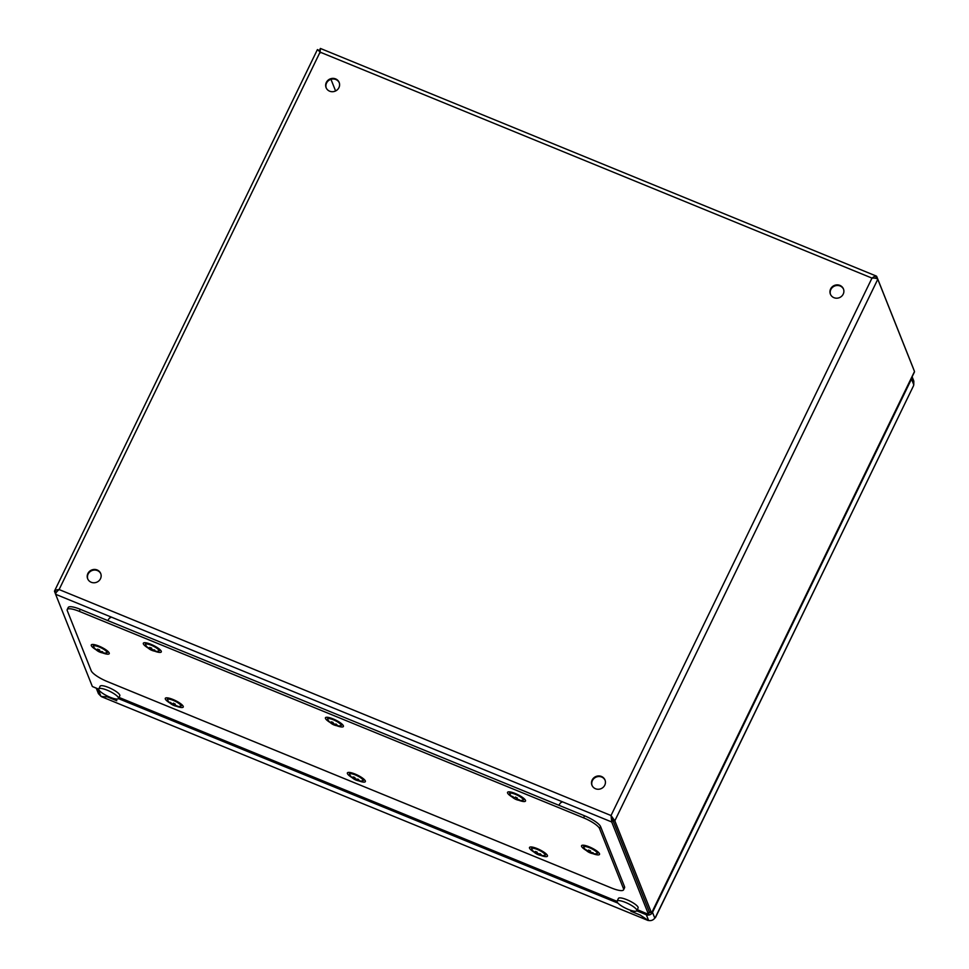<?xml version="1.0" encoding="UTF-8"?>
<svg xmlns="http://www.w3.org/2000/svg" width="969" height="969" viewBox="0 0 969 969"><rect width="100%" height="100%" fill="white"/><g stroke="black" fill="none" stroke-linecap="round" stroke-linejoin="round"><path stroke-width="1.45" d="M590.824 853.12A12.754 12.27 -117.9 0 1 588.995 852.32A12.876 2.265 -66.6 0 1 588.849 852.272A12.876 2.265 -66.6 0 1 588.655 852.078L588.256 851.799A12.876 12.294 168.5 0 1 586.378 850.467A12.754 3.379 140 0 1 586.245 849.813A12.876 12.294 -11.5 0 0 588.122 851.145L588.474 851.182A12.876 2.265 -66.6 0 1 588.546 850.079A12.754 9.533 -168.2 0 0 589.527 850.552A12.754 9.533 -168.2 0 0 590.545 850.952A12.876 2.265 113.4 0 0 590.472 852.054L590.872 852.332A12.876 12.294 -11.5 0 0 593.161 852.805A12.754 0.642 -92.3 0 0 593.294 853.447A12.876 12.294 168.5 0 1 591.005 852.974L590.654 852.938A12.876 2.265 113.4 0 0 590.908 853.168A12.924 12.924 0 0 0 596.468 853.737A7.425 1.781 -154.1 0 0 597.17 853.374L597.655 852.381A7.425 1.781 -154.1 0 0 597.691 852.042A7.425 1.781 -154.1 0 0 597.679 851.981M584.61 845.634A7.425 1.781 -154.1 0 0 584.307 845.901L583.822 846.894A7.425 1.781 -154.1 0 0 583.786 847.245A7.425 1.781 -154.1 0 0 583.98 847.669A12.924 12.924 0 0 0 588.849 852.272M597.17 853.374A7.425 1.781 -154.1 0 0 597.207 853.035A7.425 1.781 -154.1 0 0 590.06 847.972A7.425 1.781 -154.1 0 0 583.822 846.894M588.474 851.182L588.934 850.273M589.394 850.491L588.655 852.078M588.995 852.32L589.661 850.6M588.256 851.799L589.116 850.358M350.439 772.826A7.425 1.781 -154.1 0 0 350.148 773.092L349.664 774.086A7.425 1.781 -154.1 0 0 349.821 774.861A12.924 12.924 0 0 0 353.031 778.41A12.754 8.055 138.9 0 0 353.128 778.47L353.346 778.277M356.047 780.106A12.876 7.534 -74.4 0 1 355.235 779.67L354.727 779.403A12.876 9.969 133.6 0 1 353.273 778.579A12.924 12.924 0 0 0 356.047 780.106A12.876 7.534 -74.4 0 0 356.495 780.251A12.754 10.211 -89.9 0 0 357.355 780.542A12.754 10.211 -89.9 0 0 357.367 780.542A12.924 12.924 0 0 0 362.309 780.929A7.425 1.781 -154.1 0 0 363.012 780.566A7.425 1.781 -154.1 0 0 362.127 778.943A7.425 1.781 -154.1 0 0 352.934 774.086A7.425 1.781 -154.1 0 0 349.664 774.086M357.44 779.197L357.101 780.069A12.876 9.969 133.6 0 0 359.111 780.142A12.754 5.317 -102.4 0 1 358.094 779.173A12.876 9.969 -46.4 0 1 356.083 779.1L355.575 778.834A12.876 7.534 105.6 0 1 354.715 777.392A12.754 7.473 164.2 0 1 353.83 777.186A12.754 7.473 164.2 0 1 352.982 776.92A12.876 7.534 -74.4 0 0 353.842 778.349L354.4 777.332M357.101 780.069L356.967 780.154A12.876 7.534 105.6 0 0 358.227 780.735A12.754 10.211 -89.9 0 1 357.367 780.542M353.842 778.349L353.709 778.422A12.876 9.969 -46.4 0 1 352.11 777.513A12.754 8.055 138.9 0 0 353.031 778.41M355.587 778.834L355.235 779.67M356.495 780.251L356.689 779.161M356.967 780.154L357.367 779.197M354.727 779.403L355.284 778.434M363.012 780.566L363.496 779.573A7.425 1.781 -154.1 0 0 363.508 779.173M625.138 902.272A10.938 2.628 -154.1 0 0 617.096 901.158A10.938 2.628 -154.1 0 0 628.711 909.6A10.938 2.628 -154.1 0 0 636.766 910.715A10.938 2.628 -154.1 0 0 625.138 902.272M636.766 910.715L638.086 907.989A10.938 2.628 -154.1 0 0 626.471 899.547A10.938 2.628 -154.1 0 0 618.416 898.433L617.096 901.158M106.856 690.061A10.938 2.628 -154.1 0 0 98.79 688.947A10.938 2.628 -154.1 0 0 110.405 697.377A10.938 2.628 -154.1 0 0 118.472 698.492A10.938 2.628 -154.1 0 0 106.856 690.061M118.472 698.492L119.793 695.766A10.938 2.628 -154.1 0 0 108.177 687.336A10.938 2.628 -154.1 0 0 100.122 686.209L98.79 688.947M87.876 573.539A7.025 6.601 -21.7 0 0 93.884 582.781A7.025 6.601 -21.7 0 0 100.715 573.515A7.025 6.601 -21.7 0 0 87.876 573.539M100.849 573.89A7.025 6.601 -21.7 0 0 87.804 579.087M592.168 780.021A7.025 6.601 -21.7 0 0 598.176 789.263A7.025 6.601 -21.7 0 0 604.995 779.997A7.025 6.601 -21.7 0 0 592.168 780.021M605.14 780.372A7.025 6.601 -21.7 0 0 592.095 785.568M830.615 288.956A7.025 6.601 -21.7 0 0 836.622 298.198A7.025 6.601 -21.7 0 0 843.442 288.932A7.025 6.601 -21.7 0 0 830.615 288.956M843.587 289.319A7.025 6.601 -21.7 0 0 830.542 294.515M326.323 82.474A7.025 6.601 -21.7 0 0 332.331 91.716A7.025 6.601 -21.7 0 0 339.162 82.45A7.025 6.601 -21.7 0 0 326.323 82.474M339.295 82.837A7.025 6.601 -21.7 0 0 326.25 88.034M335.589 90.953L331.023 79.482L335.589 90.953M611.318 816.273L612.735 819.944L611.73 821.991L648.358 913.961A7.813 1.877 25.9 0 1 648.431 914.191L649.424 912.144A7.813 1.877 -154.1 0 0 649.351 911.914L611.027 815.535L614.831 820.804L651.459 912.774A7.813 1.938 112.3 0 0 651.568 912.992L914.494 371.527A7.813 1.938 112.3 0 0 914.409 371.248L877.781 279.278C877.09 278.394 875.164 278.006 871.991 278.103C874.486 276.25 876.049 275.668 876.679 276.371L913.295 368.341A7.813 1.877 25.9 0 1 913.367 368.571L913.367 368.632M55.572 594.058L54.506 591.381C54.482 590.46 56.008 589.842 59.109 589.552C56.674 591.599 55.512 593.173 55.621 594.288L92.249 686.258A7.813 1.877 -154.1 0 0 92.382 686.524L98.741 689.129M877.781 279.278L614.831 820.804L612.735 819.944L649.351 911.914A7.813 1.938 112.3 0 0 649.472 912.132L651.652 913.173L649.472 912.132M56.468 592.18L54.53 590.993L317.408 49.601L319.528 50.618L320.376 52.871L319.564 50.727M875.746 278.297L876.4 276.104L320.412 48.45L320.073 52.12L317.614 49.625M55.621 594.288L611.73 821.991L611.027 815.535L59.109 589.552L320.073 52.12L871.991 278.103L611.027 815.535M98.729 689.274L92.382 686.524M649.424 912.144L648.503 914.385L637.227 909.77M637.287 909.637L648.503 914.385M328.491 717.702A7.425 1.781 -154.1 0 0 328.188 717.956L327.704 718.962A7.425 1.781 -154.1 0 0 327.861 719.737A12.924 12.924 0 0 0 331.035 723.237A12.876 10.344 135.4 0 1 331.047 723.249A12.754 7.595 138.8 0 0 331.047 723.249L331.265 723.044M333.917 724.897A12.876 7.013 -73.4 0 1 333.191 724.509L332.694 724.231A12.876 10.344 135.4 0 1 331.059 723.262A12.924 12.924 0 0 0 333.917 724.897A12.876 7.013 -73.4 0 0 334.366 725.054A12.754 10.538 -91 0 0 335.25 725.369A12.754 10.538 -91 0 0 335.419 725.418A12.924 12.924 0 0 0 340.349 725.793A7.425 1.781 -154.1 0 0 341.052 725.442A7.425 1.781 -154.1 0 0 340.337 723.976A7.425 1.781 -154.1 0 0 331.277 719.046A7.425 1.781 -154.1 0 0 327.704 718.962M335.456 724.146L335.129 724.957A12.876 10.344 135.4 0 0 337.188 725.078A12.754 4.857 -100.9 0 1 336.267 724.146A12.876 10.344 -44.6 0 1 334.196 724.013L333.699 723.746A12.876 7.013 106.6 0 1 332.948 722.341A12.754 7.8 166.5 0 1 332.028 722.099A12.754 7.8 166.5 0 1 331.168 721.808A12.876 7.013 -73.4 0 0 331.919 723.213L332.464 722.22M335.129 724.957L334.971 725.03A12.876 7.013 106.6 0 0 336.146 725.587A12.754 10.538 -91 0 1 335.419 725.418M331.919 723.213L331.761 723.286A12.876 10.344 -44.6 0 1 330.114 722.305A12.754 7.595 138.8 0 0 331.035 723.237M333.59 723.577L333.191 724.509M334.366 725.054L334.559 724.073M334.971 725.03L335.359 724.134M332.694 724.231L333.324 723.14M341.052 725.442L341.536 724.449A7.425 1.781 -154.1 0 0 341.56 724.049M512.165 796.736L512.553 796.324A12.876 12.464 43.7 0 0 514.394 797.802L514.83 797.911A12.876 0.957 -63 0 0 515.435 797.063A12.754 9.678 -148 0 0 516.404 797.596A12.754 9.678 -148 0 0 517.41 798.068A12.876 0.957 117 0 1 516.804 798.916L517.095 799.171A12.876 12.464 43.7 0 0 519.348 799.788A12.754 2.229 -89.1 0 1 518.96 800.188A12.876 12.464 -136.3 0 1 516.707 799.582L516.271 799.461A12.876 0.957 117 0 1 516.126 799.51A12.924 12.924 0 0 0 522.448 800.358A7.425 1.781 -154.1 0 0 523.078 800.115A7.425 1.781 -154.1 0 0 523.163 800.006A7.425 1.781 -154.1 0 0 517.773 795.404A7.425 1.781 -154.1 0 0 509.888 793.405A7.425 1.781 -154.1 0 0 509.815 793.526A7.425 1.781 -154.1 0 0 509.96 794.301A12.924 12.924 0 0 0 514.139 798.492A12.876 0.957 -63 0 0 514.297 798.468L514.006 798.202A12.876 12.464 -136.3 0 1 512.165 796.736L512.613 796.385M514.188 798.504A12.754 12.415 -171.6 0 0 516.077 799.461L516.925 797.85M516.271 799.461L517.046 797.899M517.24 797.984L516.804 798.916M514.6 797.85L514.297 798.468M101.394 652.646A12.876 4.833 110.1 0 0 101.418 652.646A12.754 11.592 -98.2 0 1 99.48 651.943A12.876 4.833 -69.9 0 1 99.153 651.822A12.876 4.833 -69.9 0 1 98.693 651.519L98.244 651.241A12.876 11.519 145.7 0 1 96.44 650.078A12.754 5.657 138.9 0 1 96.125 649.702A12.754 5.657 138.9 0 1 95.883 649.254A12.876 11.519 -34.3 0 0 97.687 650.417L97.93 650.405A12.876 4.833 -69.9 0 1 97.566 649.121A12.754 8.842 177.2 0 0 99.492 649.836A12.876 4.833 110.1 0 0 99.868 651.107L100.328 651.386A12.876 11.519 -34.3 0 0 102.544 651.701A12.754 2.919 -96.1 0 0 102.823 652.149A12.754 2.919 -96.1 0 0 103.102 652.512A12.876 11.519 145.7 0 1 100.885 652.21L100.631 652.234A12.876 4.833 110.1 0 0 101.394 652.646A12.924 12.924 0 0 0 106.19 652.985A7.425 1.781 -154.1 0 0 106.893 652.634L107.377 651.64A7.425 1.781 -154.1 0 0 107.389 651.241M106.893 652.634A7.425 1.781 -154.1 0 0 106.675 651.762A7.425 1.781 -154.1 0 0 98.353 646.65A7.425 1.781 -154.1 0 0 93.545 646.153A7.425 1.781 -154.1 0 0 93.702 646.929A7.425 1.781 -154.1 0 0 93.763 647.026M101.139 651.556L100.885 652.21M98.244 651.241L99.141 649.727M100.631 652.234L100.946 651.519M99.456 649.824L98.693 651.519M99.48 651.943L99.783 650.902M97.93 650.405L98.426 649.472M94.32 644.894A7.425 1.781 -154.1 0 0 94.029 645.148L93.545 646.153M623.576 889.821L624.569 887.774A15.625 3.767 -154.1 0 0 624.52 886.683L600.562 826.545A15.625 3.767 -154.1 0 0 584.561 815.801L80.27 609.307A15.625 3.767 -154.1 0 0 68.218 607.502L67.224 609.549A15.625 3.767 -154.1 0 0 67.273 610.64L91.219 670.778A15.625 3.767 -154.1 0 0 107.22 681.522L611.512 888.004A15.625 3.767 -154.1 0 0 623.576 889.821A15.625 3.767 -154.1 0 0 623.527 888.73L599.569 828.592A15.625 3.767 -154.1 0 0 583.568 817.836L79.276 611.354A15.625 3.767 -154.1 0 0 67.224 609.549M168.34 698.274A7.425 1.781 -154.1 0 0 168.218 698.334A7.425 1.781 -154.1 0 0 168.037 698.528L167.552 699.521A7.425 1.781 -154.1 0 0 167.71 700.296A12.924 12.924 0 0 0 171.707 704.39A12.876 1.756 -62.1 0 0 171.973 704.415L171.707 704.16A12.876 12.367 -123.7 0 1 169.902 702.658L170.411 702.319A12.876 12.367 56.3 0 0 172.216 703.821L172.676 703.942A12.876 1.756 -62.1 0 0 173.415 703.167A12.754 9.605 -143.1 0 0 174.372 703.712A12.754 9.605 -143.1 0 0 175.353 704.184A12.876 1.756 117.9 0 1 174.614 704.972L174.88 705.226A12.876 12.367 56.3 0 0 177.109 705.868A12.754 2.919 -88.6 0 1 176.6 706.207A12.876 12.367 -123.7 0 1 174.372 705.565L173.923 705.432A12.876 1.756 117.9 0 1 173.693 705.432A12.876 1.756 117.9 0 1 173.596 705.359L174.493 703.773M173.693 705.432A12.924 12.924 0 0 0 180.198 706.365A7.425 1.781 -154.1 0 0 180.731 706.195A7.425 1.781 -154.1 0 0 180.912 706.001A7.425 1.781 -154.1 0 0 175.934 701.629A7.425 1.781 -154.1 0 0 167.734 699.327A7.425 1.781 -154.1 0 0 167.552 699.521M171.792 704.415A12.754 12.343 176.2 0 0 173.596 705.359M175.05 704.051L174.614 704.972M173.923 705.432L174.699 703.882M174.965 704.003L174.372 705.565M532.55 847.39A7.425 1.781 -154.1 0 0 532.247 847.657L531.763 848.65A7.425 1.781 -154.1 0 0 531.92 849.425A12.924 12.924 0 0 0 535.094 852.938A12.754 7.619 138.8 0 0 535.106 852.95A12.876 10.32 135.3 0 1 535.106 852.95L535.336 852.744M537.989 854.597A12.876 7.049 -73.4 0 1 537.25 854.198L536.753 853.931A12.876 10.32 135.3 0 1 535.142 852.962A12.924 12.924 0 0 0 537.989 854.597A12.876 7.049 -73.4 0 0 538.437 854.755A12.754 10.514 -90.9 0 0 539.479 855.106A12.924 12.924 0 0 0 544.408 855.494A7.425 1.781 -154.1 0 0 545.111 855.13A7.425 1.781 -154.1 0 0 544.396 853.665A7.425 1.781 -154.1 0 0 535.324 848.735A7.425 1.781 -154.1 0 0 531.763 848.65M539.515 853.834L539.188 854.646A12.876 10.32 135.3 0 0 541.247 854.767A12.754 4.881 -101 0 1 540.787 854.343A12.754 4.881 -101 0 1 540.314 853.834A12.876 10.32 -44.7 0 1 538.255 853.713L537.759 853.435A12.876 7.049 106.6 0 1 536.996 852.03A12.754 7.776 166.3 0 1 535.215 851.497A12.876 7.049 -73.4 0 0 535.978 852.902L535.821 852.986A12.876 10.32 -44.7 0 1 534.173 852.005A12.754 7.619 138.8 0 0 534.609 852.514A12.754 7.619 138.8 0 0 535.094 852.938M539.188 854.646L539.03 854.731A12.876 7.049 106.6 0 0 540.217 855.276A12.754 10.514 -90.9 0 1 539.479 855.106M536.753 853.931L537.383 852.841M535.978 852.902L536.523 851.908M537.65 853.277L537.25 854.198M538.437 854.755L538.631 853.762M539.03 854.731L539.418 853.822M545.111 855.13L545.595 854.137A7.425 1.781 -154.1 0 0 545.62 853.737M636.706 910.812L646.323 914.736L648.612 920.502A3.9 0.945 25.9 0 0 648.285 920.465L640.315 915.111L630.855 911.235L640.315 915.111L648.285 920.465A3.9 0.945 25.9 0 0 648.007 920.465L101.697 696.772A3.9 0.945 -154.1 0 0 101.321 696.505L107.305 696.868L116.764 700.744L116.062 699L116.764 700.744L107.305 696.868L101.321 696.505A3.9 0.945 -154.1 0 0 100.897 696.239L98.426 693.634L96.306 688.293A4.688 4.397 -21.7 0 0 98.608 690.473L99.662 690.909M630.855 911.235L630.456 910.242L630.855 911.235M646.323 914.736A4.688 4.397 -21.7 0 0 652.512 912.362L911.49 379.024A4.688 4.397 -21.7 0 0 911.926 377.159M912.12 376.771L913.828 381.083L913.779 384.79A3.9 0.969 112.3 0 0 913.549 385.723L655.432 917.631M648.612 920.502C651.144 920.938 653.203 920.15 654.802 918.127A3.9 0.969 -67.7 0 1 655.238 917.704L655.444 917.631M118.412 698.588L617.968 903.132M153.381 650.877A12.876 4.615 110.4 0 0 153.417 650.877A12.754 11.664 -99.3 0 1 152.436 650.562A12.754 11.664 -99.3 0 1 151.479 650.163A12.876 4.615 -69.6 0 1 151.152 650.042A12.876 4.615 -69.6 0 1 150.728 649.751L150.268 649.472A12.876 11.616 147.1 0 1 148.463 648.285A12.754 5.463 138.9 0 1 147.942 647.486A12.876 11.616 -32.9 0 0 149.747 648.661L150.013 648.649A12.876 4.615 -69.6 0 1 149.686 647.389A12.754 8.927 178.3 0 0 150.631 647.776A12.754 8.927 178.3 0 0 151.624 648.104A12.876 4.615 110.4 0 0 151.951 649.375L152.412 649.654A12.876 11.616 -32.9 0 0 154.64 649.981A12.754 2.725 -95.8 0 0 155.161 650.78A12.876 11.616 147.1 0 1 152.932 650.453L152.666 650.478A12.876 4.615 110.4 0 0 153.381 650.877A12.924 12.924 0 0 0 158.25 651.241A7.425 1.781 -154.1 0 0 158.952 650.877L159.437 649.884A7.425 1.781 -154.1 0 0 159.449 649.484M158.952 650.877A7.425 1.781 -154.1 0 0 158.771 650.054A7.425 1.781 -154.1 0 0 150.534 644.942A7.425 1.781 -154.1 0 0 145.604 644.397A7.425 1.781 -154.1 0 0 145.75 645.172A7.425 1.781 -154.1 0 0 145.786 645.221M152.666 650.478L152.981 649.775M151.479 648.067L150.728 649.751M151.479 650.163L151.818 648.988M150.013 648.649L150.498 647.728M150.268 649.472L151.164 647.958M153.175 649.811L152.932 650.453M146.38 643.137A7.425 1.781 -154.1 0 0 146.089 643.392L145.604 644.397M648.358 913.961L649.351 911.914L651.459 912.774M118.993 697.414L617.035 901.34M523.199 799.922A7.909 1.902 -154.1 0 0 523.89 798.941A7.909 1.902 -154.1 0 0 523.805 798.783L515.254 793.599L510.36 792.254A7.909 1.902 -154.1 0 0 509.742 793.223A7.909 1.902 -154.1 0 0 509.851 793.429M512.335 797.136A9.969 2.398 25.9 0 1 507.611 792.23A9.969 2.398 25.9 0 1 515.072 793.417A9.969 2.398 25.9 0 1 525.368 800.128A9.969 2.398 25.9 0 1 518.754 800.261M145.641 644.312A7.909 1.902 25.9 0 1 145.495 644.01A7.909 1.902 25.9 0 1 146.149 643.137L151.358 644.603L159.606 649.666A7.909 1.902 25.9 0 1 159.715 649.908A7.909 1.902 25.9 0 1 158.989 650.793M154.543 651.132A9.969 2.398 -154.1 0 0 161.193 651.071A9.969 2.398 -154.1 0 0 151.212 644.433A9.969 2.398 -154.1 0 0 143.424 643.065A9.969 2.398 -154.1 0 0 148.124 648.019M341.1 725.357A7.909 1.902 -154.1 0 0 341.778 724.376A7.909 1.902 -154.1 0 0 341.706 724.218L333.142 719.034L328.249 717.69A7.909 1.902 -154.1 0 0 327.643 718.671A7.909 1.902 -154.1 0 0 327.752 718.865M330.235 722.571A9.969 2.398 25.9 0 1 325.499 717.666A9.969 2.398 25.9 0 1 332.973 718.853A9.969 2.398 25.9 0 1 343.256 725.563A9.969 2.398 25.9 0 1 336.655 725.696M180.949 705.916A7.909 1.902 -154.1 0 0 181.627 704.935A7.909 1.902 -154.1 0 0 181.554 704.79L172.991 699.606L168.097 698.261A7.909 1.902 -154.1 0 0 167.492 699.23A7.909 1.902 -154.1 0 0 167.601 699.436M170.084 703.143A9.969 2.398 25.9 0 1 165.36 698.237A9.969 2.398 25.9 0 1 172.821 699.412A9.969 2.398 25.9 0 1 183.117 706.135A9.969 2.398 25.9 0 1 176.503 706.256M106.929 652.549A7.909 1.902 -154.1 0 0 107.62 651.568A7.909 1.902 -154.1 0 0 107.547 651.41L98.983 646.226L94.09 644.882A7.909 1.902 -154.1 0 0 93.472 645.863A7.909 1.902 -154.1 0 0 93.581 646.057M96.064 649.763A9.969 2.398 25.9 0 1 91.34 644.857A9.969 2.398 25.9 0 1 98.814 646.044A9.969 2.398 25.9 0 1 109.097 652.755A9.969 2.398 25.9 0 1 102.484 652.888M349.7 774.001A7.909 1.902 25.9 0 1 349.555 773.698A7.909 1.902 25.9 0 1 350.221 772.826L355.417 774.292L363.666 779.355A7.909 1.902 25.9 0 1 363.775 779.597A7.909 1.902 25.9 0 1 363.048 780.481M358.603 780.82A9.969 2.398 -154.1 0 0 365.252 780.76A9.969 2.398 -154.1 0 0 355.272 774.122A9.969 2.398 -154.1 0 0 347.483 772.765A9.969 2.398 -154.1 0 0 352.183 777.707M531.811 848.565A7.909 1.902 25.9 0 1 531.666 848.263A7.909 1.902 25.9 0 1 532.32 847.39L537.516 848.856L545.765 853.919A7.909 1.902 25.9 0 1 545.874 854.161A7.909 1.902 25.9 0 1 545.159 855.046M540.714 855.385A9.969 2.398 -154.1 0 0 547.352 855.324A9.969 2.398 -154.1 0 0 537.383 848.687A9.969 2.398 -154.1 0 0 529.595 847.33A9.969 2.398 -154.1 0 0 534.294 852.272M583.871 846.809A7.909 1.902 25.9 0 1 583.713 846.506A7.909 1.902 25.9 0 1 584.38 845.634L589.576 847.1L597.825 852.163A7.909 1.902 25.9 0 1 597.934 852.405A7.909 1.902 25.9 0 1 597.219 853.289M592.774 853.628A9.969 2.398 -154.1 0 0 599.411 853.568A9.969 2.398 -154.1 0 0 589.443 846.93A9.969 2.398 -154.1 0 0 581.654 845.574A9.969 2.398 -154.1 0 0 586.354 850.516M623.527 888.73L624.52 886.683M599.569 828.592L600.562 826.545M583.568 817.836L584.561 815.801M79.276 611.354L80.27 609.307M561.608 802.368A6.25 1.55 112.3 0 0 558.895 805.287M110.551 617.689A6.25 1.55 112.3 0 0 107.838 620.596M100.897 696.239L98.608 690.473M652.512 912.362L654.802 918.127M913.779 384.79L911.49 379.024M913.549 385.723L655.238 917.704M648.007 920.465L101.697 696.772M320.254 48.632L319.528 50.618M914.445 371.987L651.652 913.173M617.023 901.497L118.933 697.547M510.288 792.521L509.815 793.526M523.648 799.001L523.163 800.006M93.702 646.929A12.924 12.924 0 0 0 99.153 651.822M181.385 705.008L180.912 706.001M145.75 645.172A12.924 12.924 0 0 0 151.152 650.042"/></g></svg>
